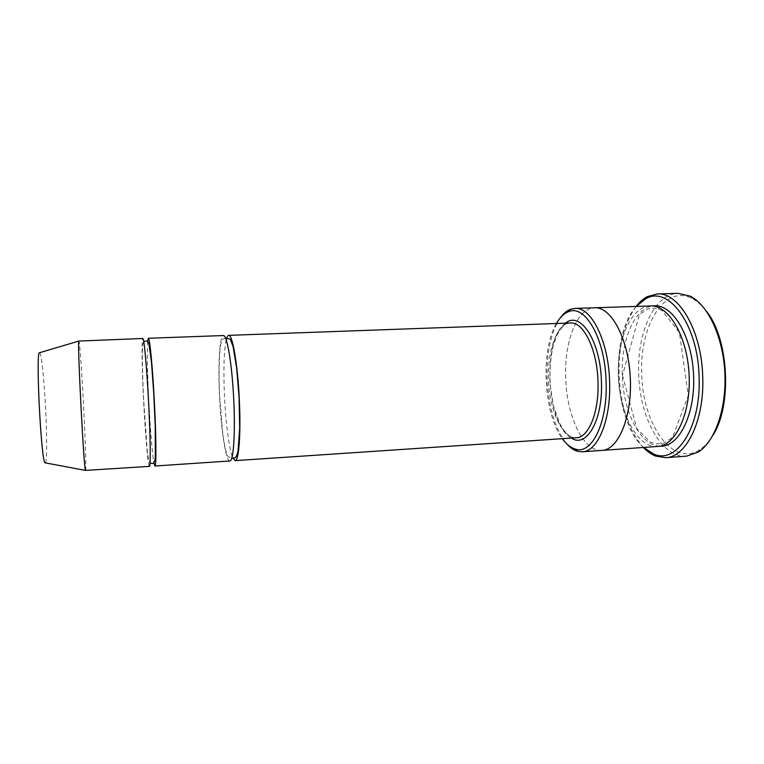 <?xml version="1.0" encoding="UTF-8"?>
<svg xmlns="http://www.w3.org/2000/svg" width="764" height="764" viewBox="0 0 764 764"><rect width="100%" height="100%" fill="white"/><g stroke="black" fill="none" stroke-linecap="round" stroke-linejoin="round"><path stroke-width="0.57" stroke-dasharray="3.82 2.86" d="M147.614 341.527C147.003 352.385 147.376 371.887 148.741 400.04C150.088 427.171 152.256 454.16 153.879 462.85M229.897 460.978C225.915 461.666 221.025 429.712 219.516 396.421C217.931 364.657 219.583 335.329 223.422 335.549M556.383 323.497C540.263 350.198 543.548 413.782 562.333 438.689M602.013 450.388C583.438 452.126 566.668 416.151 565.713 378.266C564.08 342.119 576.877 307.978 594.65 307.768M601.745 450.407C583.266 451.801 566.678 415.96 565.713 378.266C564.09 342.31 576.744 308.312 594.382 307.777M560.203 317.958C550.834 332.455 546.48 352.873 547.148 379.211C548.571 407.613 555.094 429.148 566.707 443.798M657.728 446.443C637.367 448.306 619.165 412.952 618.324 375.582C616.739 339.942 631.007 306.221 650.479 305.953M712.888 435.365C708.973 441.821 704.58 446.606 699.7 449.719C672.387 467.759 642.371 423.342 641.741 374.083C639.287 326.849 664.088 283.902 691.888 298.371C697.064 300.968 701.925 305.275 706.48 311.292M226.22 339.827C223.928 351.192 223.346 369.977 224.482 396.172C225.743 423.409 229.295 450.359 232.924 458.152M149.448 466.374C148.073 466.89 145.265 434.2 143.584 400.298C141.932 367.952 141.502 338.166 142.849 338.471M85.587 470.662C86.361 471.025 85.253 437.753 83.438 403.373C81.729 370.569 79.58 340.4 78.883 340.782M45.496 462.898C47.091 460.959 46.996 433.694 45.458 405.655C44.054 378.963 41.504 354.353 39.804 352.643M636.297 306.412C609.28 335.491 613.712 421.298 643.574 447.446M636.097 306.421C624.121 323.277 618.458 346.188 619.107 375.162C620.616 406.438 628.705 430.533 643.374 447.456M686.559 456.137C661.548 458.39 639.63 417.268 638.723 374.169C636.899 333.037 654.232 293.691 678.145 293.347M565.503 323.162C541.819 338.624 546.279 425.137 571.443 438.078M659.819 446.166C640.089 445.622 623.157 411.328 622.316 375.382C620.836 341.145 633.967 308.503 652.59 306.011M570.431 322.991C556.679 323.525 546.928 351.65 548.581 381.647C550.023 411.653 562.619 438.622 576.352 437.743M622.488 375.382L636.775 428.528L650.355 442.127L656.477 443.941L663.868 443.158L672.578 437.323L688.259 395.59L679.406 332.521L661.968 310.528C657.269 308.685 653.707 307.949 651.281 308.322L648.216 308.876L639.478 314.357L622.488 375.382M143.794 341.747C143.021 342.444 142.562 345.175 142.41 349.95C142.104 356.664 142.629 380.109 143.699 400.317L147.089 448.774C148.044 457.751 149.028 462.507 150.059 463.022M225.571 338.099L222.41 339.312L220.691 344.554C218.962 355.432 218.685 375.325 219.621 396.43L222.792 433.646C224.415 445.641 226.125 453.262 227.911 456.528L231.769 458.228M691.888 298.371L690.102 296.126M699.7 449.719L698.153 452.135M567.881 323.077L564.921 324.538C564.119 324.652 561.655 327.794 557.529 333.983L553.384 344.917C550.701 356.597 549.555 369.279 549.937 382.955L553.212 405.13L559.859 423.714L564.099 430.571C570.899 438.269 571.883 437.084 573.812 437.915"/><path stroke-width="1.15" d="M153.879 462.85L154.911 466.011C156.343 466.823 156.238 438.708 154.5 404.528C152.743 368.496 149.715 337.125 148.321 338.271L147.614 341.527M148.321 338.271L223.422 335.549C227.013 334.89 231.912 363.444 233.669 397.91C235.474 432.367 233.536 461.275 229.897 460.978L154.911 466.011M562.333 438.689C566.41 444.333 570.784 447.809 575.473 449.127C591.823 454.828 607.886 422.54 606.091 381.446C605.05 338.213 584.842 303.843 568.378 311.76C563.851 313.546 559.859 317.461 556.383 323.497M594.382 307.777L594.65 307.768C611.047 306.603 628.352 338.29 630.271 377.426C632.391 416.552 618.439 449.862 602.013 450.388L601.745 450.407M602.013 450.397L657.728 446.443C675.729 445.775 691.181 412.885 689.09 374.389C687.208 335.883 668.452 304.76 650.479 305.953L594.65 307.768C611.047 306.603 628.352 338.29 630.281 377.426C632.401 416.561 618.439 449.862 602.013 450.397L582.321 451.791C597.744 451.725 611.21 419.656 609.596 381.36C608.574 340.945 591.107 306.631 574.92 308.408L570.364 309.334C566.659 310.795 563.269 313.66 560.203 317.958M566.707 443.798C570.192 447.752 573.859 450.263 577.699 451.333L582.321 451.791M706.48 311.292C728.856 338.853 732.304 405.646 712.888 435.365M232.924 458.152L235.15 460.635C238.845 461.265 240.985 433.58 239.342 400.097C237.776 364.8 232.485 334.154 228.684 335.358C227.748 335.434 226.927 336.914 226.22 339.827M142.849 338.471C144.081 337.879 146.783 367.112 148.598 402.294C150.422 437.486 150.737 466.842 149.448 466.374L85.453 470.395C83.811 468.351 77.355 343.275 78.778 341.069L142.849 338.471M39.804 352.643L39.26 352.806C35.774 355.499 41.189 460.463 44.942 462.793L45.496 462.898M643.574 447.446L653.516 453.95C676.236 464.961 701.256 427.553 699.108 377.072C698.124 324.051 668.003 284.724 645.513 298.925L636.297 306.412M643.374 447.456C647.203 451.457 651.262 454.322 655.531 456.051L665.616 457.684C686.091 457.378 704.494 420.802 702.727 376.986C701.772 330.716 678.68 291.858 657.164 293.959L647.299 296.623C643.231 298.781 639.497 302.047 636.097 306.421M657.164 293.959L678.145 293.347L690.102 296.126C707.808 304.683 723.021 336.58 724.845 372.546C726.736 408.501 714.894 441.802 698.153 452.135L686.559 456.137L665.616 457.684M571.443 438.078C586.571 448.525 603.178 420.028 601.421 381.284C600.494 340.648 580.124 310.461 565.503 323.162M652.59 306.011C671.212 302.468 691.592 334.021 693.531 374.159C695.737 414.289 678.709 447.78 659.819 446.166M573.812 437.915L576.352 437.743C588.7 437.705 599.272 411.872 597.973 381.36C597.152 349.177 583.371 321.568 570.431 322.991L228.684 335.358M594.65 307.768L574.92 308.408M576.352 437.743L235.15 460.635M575.473 449.127L577.699 451.333M568.378 311.76L570.364 309.334M44.942 462.793L85.453 470.395M39.26 352.806L78.778 341.069M653.516 453.95L655.531 456.051M645.513 298.925L647.299 296.623M150.059 463.022C151.95 463.366 154.376 465.438 155.293 457.445L155.264 426.875L153.726 393.03L151.492 362.422L148.99 344.153C147.805 341.097 146.077 340.295 143.794 341.747M231.769 458.228L234.787 457.875C235.875 457.665 236.955 455.42 238.034 451.142L239.695 427.897L239.056 397.137L236.592 367.589L233.077 346.569L230.222 339.187L225.571 338.099M570.431 322.991L567.881 323.077"/></g></svg>
